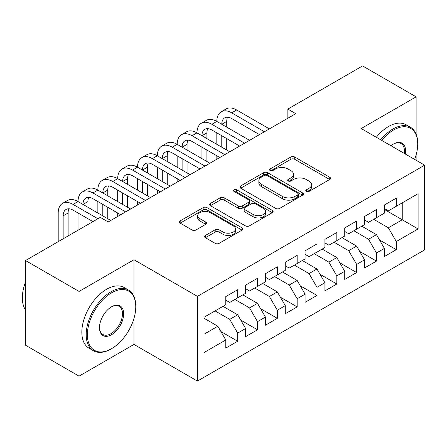 <?xml version="1.0" encoding="UTF-8"?>
<svg xmlns="http://www.w3.org/2000/svg" width="447" height="447" viewBox="0 0 447 447"><rect width="100%" height="100%" fill="white"/><g stroke="black" fill="none" stroke-linecap="round" stroke-linejoin="round"><path stroke-width="0.67" d="M306.335 191.422A1.928 1.112 0 0 0 309.061 191.422L329.741 179.482A2.755 1.587 0 0 0 330.545 178.359A2.755 1.587 0 0 0 329.741 177.235L294.707 157.014A2.755 1.587 0 0 0 290.813 157.014L270.139 168.949A1.928 1.112 0 0 0 269.575 169.737A1.928 1.112 0 0 0 270.139 170.525A1.928 1.112 0 0 0 272.86 170.525L275.536 168.977A8.806 5.085 0 0 1 287.991 168.977L290.913 170.665A8.806 5.085 0 0 1 293.489 174.257A8.806 5.085 0 0 1 290.913 177.856L288.237 179.398A1.928 1.112 0 0 0 287.672 180.186A1.928 1.112 0 0 0 288.237 180.974A1.928 1.112 0 0 0 290.958 180.974L293.634 179.426A8.806 5.085 0 0 1 306.094 179.426L309.011 181.113A8.806 5.085 0 0 1 311.593 184.712A8.806 5.085 0 0 1 309.011 188.304L306.335 189.852A1.928 1.112 0 0 0 305.77 190.634A1.928 1.112 0 0 0 306.335 191.422L306.335 189.852M205.374 235.44A2.755 1.587 0 0 0 204.57 236.564A2.755 1.587 0 0 0 205.374 237.687L215.203 243.364A2.755 1.587 0 0 0 219.097 243.364L242.062 230.104A2.755 1.587 0 0 0 242.866 228.981A2.755 1.587 0 0 0 242.062 227.858L207.028 207.631A2.755 1.587 0 0 0 203.139 207.631L180.175 220.891A2.755 1.587 0 0 0 179.364 222.014A2.755 1.587 0 0 0 180.175 223.137L192.042 229.993A2.755 1.587 0 0 0 195.937 229.993L205.765 224.316A2.755 1.587 0 0 0 206.57 223.193A2.755 1.587 0 0 0 205.765 222.07L199.876 218.672A7.364 4.252 0 0 1 197.719 215.666A7.364 4.252 0 0 1 202.267 211.738A7.364 4.252 0 0 1 210.291 212.66L233.351 225.975A7.364 4.252 0 0 1 235.508 228.981A7.364 4.252 0 0 1 230.965 232.909A7.364 4.252 0 0 1 222.941 231.987L219.097 229.769A2.755 1.587 0 0 0 215.203 229.769L205.374 235.44L205.374 237.687M133.977 296.462L133.977 259.729L79.058 291.438L25.524 260.534L100.273 217.376L108.202 221.952L295.769 113.661L287.84 109.085L287.84 118.243M133.977 259.729L197.429 296.361L424.65 165.178L424.65 249.884L197.429 381.073L197.429 296.361M416.123 134.156L416.123 96.837L361.204 128.546L424.65 165.178M416.123 96.837L362.59 65.927L287.84 109.085M275.732 208.419A2.755 1.587 0 0 0 279.626 208.419L302.591 195.16A2.755 1.587 0 0 0 303.396 194.037A2.755 1.587 0 0 0 302.591 192.914L267.557 172.687A2.755 1.587 0 0 0 263.663 172.687L240.698 185.946A2.755 1.587 0 0 0 239.894 187.07A2.755 1.587 0 0 0 240.698 188.193L275.732 208.419M234.753 191.841A1.928 1.112 0 0 1 236.709 192.109L236.709 189.824L272.324 210.386A2.755 1.587 0 0 1 273.134 211.509A2.755 1.587 0 0 1 272.324 212.632L249.359 225.891A2.755 1.587 0 0 1 245.47 225.891L210.436 205.665L210.436 203.419A2.755 1.587 0 0 0 209.632 204.542A2.755 1.587 0 0 0 210.436 205.665M210.436 203.419L220.265 197.742A2.755 1.587 0 0 1 224.159 197.742L238.363 205.944A2.755 1.587 0 0 0 242.257 205.944L248.778 202.184A2.755 1.587 0 0 0 249.582 201.061A2.755 1.587 0 0 0 248.778 199.932L233.988 191.394A1.928 1.112 0 0 1 233.423 190.606A1.928 1.112 0 0 1 234.608 189.578A1.928 1.112 0 0 1 236.709 189.824M384.398 209.475L402.244 219.779L402.244 202.837L418.107 193.68L396.299 206.274L396.299 198.144L384.398 205.011L384.398 213.141L376.469 217.717L376.469 209.593L364.573 216.46L364.573 224.59L356.639 229.166L356.639 221.036L344.743 227.909L344.743 236.033L336.814 240.615L336.814 232.485L324.919 239.352L324.919 247.482L316.984 252.063L316.984 243.933L305.089 250.801L305.089 258.93L297.16 263.507L297.16 255.382L285.264 262.249L285.264 270.379L277.33 274.955L277.33 266.825L265.434 273.698L265.434 281.822L257.506 286.404L257.506 278.274L245.61 285.141L245.61 293.271L237.675 297.847L237.675 289.723L225.78 296.59L225.78 304.72L203.972 317.309L203.972 352.571L225.78 339.977L217.851 326.237L203.972 318.225M418.107 193.68L418.107 228.937L396.299 241.531L388.365 227.791L373.692 219.321M379.542 239.983L396.299 249.655L396.299 241.531M396.299 249.655L384.398 256.528L384.398 248.398L376.469 252.98L368.54 239.24L353.868 230.769M359.718 251.432L376.469 261.104L376.469 252.98M376.469 261.104L364.573 267.971L364.573 259.847L356.639 264.423L348.71 250.689L334.038 242.218M339.888 262.881L356.639 272.553L356.639 264.423M356.639 272.553L344.743 279.42L344.743 271.295L336.814 275.872L328.886 262.138L314.213 253.661M320.058 274.324L336.814 284.001L336.814 275.872M336.814 284.001L324.919 290.868L324.919 282.739L316.984 287.32L309.056 273.581L294.383 265.11M300.233 285.773L316.984 295.445L316.984 287.32M316.984 295.445L305.089 302.317L305.089 294.187L297.16 298.764L289.226 285.03L274.553 276.559M280.403 297.221L297.16 306.893L297.16 298.764M297.16 306.893L285.264 313.76L285.264 305.636L277.33 310.212L269.401 296.478L254.729 288.008M260.579 308.67L277.33 318.342L277.33 310.212M277.33 318.342L265.434 325.209L265.434 317.079L257.506 321.661L249.571 307.922L234.898 299.451M240.749 320.113L257.506 329.791L257.506 321.661M257.506 329.791L245.61 336.658L245.61 328.528L237.675 333.11L229.747 319.37L215.074 310.9M220.924 331.562L237.675 341.234L237.675 333.11M237.675 341.234L225.78 348.107L225.78 339.977M225.78 300.138L229.747 302.429L237.675 297.847M203.972 334.255L217.851 326.237M245.61 288.695L249.571 290.98L257.506 286.404M229.747 319.37L237.675 314.794L223.003 306.324M245.61 328.528L237.675 314.794M265.434 277.246L269.401 279.537L277.33 274.955M249.571 307.922L257.506 303.345L242.833 294.875M265.434 317.079L257.506 303.345M285.264 265.797L289.226 268.088L297.16 263.507M269.401 296.478L277.33 291.897L262.657 283.426M285.264 305.636L277.33 291.897M305.089 254.349L309.056 256.639L316.984 252.063M289.226 285.03L297.16 280.448L282.487 271.977M305.089 294.187L297.16 280.448M324.919 242.905L328.886 245.191L336.814 240.615M309.056 273.581L316.984 269.005L302.312 260.534M324.919 282.739L316.984 269.005M344.743 231.457L348.71 233.747L356.639 229.166M328.886 262.138L336.814 257.556L322.142 249.085M344.743 271.295L336.814 257.556M364.573 220.008L368.54 222.299L376.469 217.717M348.71 250.689L356.639 246.107L341.972 237.636M364.573 259.847L356.639 246.107M384.398 208.559L388.365 210.85L396.299 206.274M368.54 239.24L376.469 234.664L361.796 226.188M384.398 248.398L376.469 234.664M25.524 260.534L25.524 345.24L79.058 376.151L133.977 344.441L197.429 381.073M79.058 291.438L79.058 376.151M416.123 160.255L416.123 154.863M388.365 227.791L402.244 219.779L418.107 228.937M133.977 344.441L133.977 318.337M307.106 191.696L309.011 190.595A8.806 5.085 0 0 0 311.593 186.997L311.593 184.712M293.489 174.257L293.489 176.548A8.806 5.085 0 0 1 290.913 180.147L289.008 181.247M329.702 179.504L294.707 159.3A2.755 1.587 0 0 0 290.813 159.3L270.904 170.793M302.552 195.183L267.557 174.978A2.755 1.587 0 0 0 263.663 174.978L240.737 188.215M297.724 194.819A1.928 1.112 0 0 0 298.289 194.037A1.928 1.112 0 0 0 297.724 193.249L266.976 175.498A1.928 1.112 0 0 0 264.25 175.498L261.428 177.124A8.806 5.085 0 0 0 258.847 180.722A8.806 5.085 0 0 0 261.428 184.315L282.448 196.451A8.806 5.085 0 0 0 294.903 196.451L297.724 194.819L297.724 197.11A1.928 1.112 0 0 0 298.289 196.322L298.289 194.037M258.847 180.722L258.847 183.007A8.806 5.085 0 0 0 261.428 186.606L261.428 184.315M297.724 197.11L294.903 198.742A8.806 5.085 0 0 1 282.448 198.742L261.428 186.606M210.476 205.687L220.265 200.032L220.265 197.742M249.582 201.061L249.582 203.346A2.755 1.587 0 0 1 248.778 204.469L242.257 208.235A2.755 1.587 0 0 1 238.363 208.235L224.159 200.032A2.755 1.587 0 0 0 220.265 200.032M236.709 192.109L272.29 212.655M253.108 214.459A7.364 4.252 0 0 0 261.132 215.381A7.364 4.252 0 0 0 265.674 211.453A7.364 4.252 0 0 0 263.518 208.447L255.393 203.754A2.755 1.587 0 0 0 251.499 203.754L244.984 207.52A2.755 1.587 0 0 0 244.174 208.643A2.755 1.587 0 0 0 244.984 209.766L253.108 214.459L253.108 216.745A7.364 4.252 0 0 0 261.132 217.667A7.364 4.252 0 0 0 265.674 213.739L265.674 211.453M244.174 208.643L244.174 210.934A2.755 1.587 0 0 0 244.984 212.057L244.984 209.766M253.108 216.745L244.984 212.057M235.508 228.981L235.508 231.272A7.364 4.252 0 0 1 230.965 235.195A7.364 4.252 0 0 1 222.941 234.273L219.097 232.054A2.755 1.587 0 0 0 215.203 232.054L205.413 237.709M197.719 215.666L197.719 217.957A7.364 4.252 0 0 0 199.876 220.958L199.876 218.672M205.732 224.338L199.876 220.958M242.028 230.127L207.028 209.922A2.755 1.587 0 0 0 203.139 209.922L180.208 223.159M58.199 241.665L58.199 213.001A21.031 12.142 60 0 1 62.552 203.374L67.508 200.513A21.031 12.142 60 0 1 78.024 201.558A21.031 12.142 60 0 1 82.382 191.931L87.338 189.064A21.031 12.142 60 0 1 97.854 190.109A21.031 12.142 60 0 1 102.207 180.482L107.168 177.621A21.031 12.142 60 0 1 117.678 178.66A21.031 12.142 60 0 1 122.037 169.033L126.993 166.172A21.031 12.142 60 0 1 137.508 167.212A21.031 12.142 60 0 1 141.861 157.584L146.823 154.723A21.031 12.142 60 0 1 157.338 155.768A21.031 12.142 60 0 1 161.691 146.141L166.647 143.275A21.031 12.142 60 0 1 177.163 144.32A21.031 12.142 60 0 1 181.521 134.692L186.477 131.831A21.031 12.142 60 0 1 196.993 132.871A21.031 12.142 60 0 1 201.346 123.243L206.302 120.383A21.031 12.142 60 0 1 216.817 121.422A21.031 12.142 60 0 1 221.176 111.795L226.132 108.934A21.031 12.142 60 0 1 236.647 109.979L269.401 128.887M221.176 111.795A21.031 12.142 60 0 1 231.691 112.84L264.445 131.748M259.489 134.608L231.691 118.561A14.019 8.096 -120 0 0 224.679 117.868A14.019 8.096 -120 0 0 221.773 124.288L226.73 121.422L226.73 127.149M227.612 117.22A14.019 8.096 -120 0 0 226.73 121.422M221.773 135.732L221.773 147.18M226.73 138.592L226.73 150.041M216.817 159.244L216.817 155.768M216.817 144.32L216.817 132.871M201.346 123.243A21.031 12.142 60 0 1 211.861 124.288L216.817 121.422L249.571 140.336M211.861 124.288L244.615 143.196M239.659 146.057L211.861 130.01A14.019 8.096 -120 0 0 204.849 129.317A14.019 8.096 -120 0 0 201.949 135.732L206.905 132.871L206.905 138.592M207.782 128.669A14.019 8.096 -120 0 0 206.905 132.871M201.949 147.18L201.949 158.629M206.905 150.041L206.905 161.49M196.993 170.693L196.993 167.212M196.993 155.768L196.993 144.32M181.521 134.692A21.031 12.142 60 0 1 192.031 135.732L196.993 132.871L229.747 151.784M192.031 135.732L224.791 154.645M219.829 157.506L192.031 141.459A14.019 8.096 -120 0 0 185.024 140.76A14.019 8.096 -120 0 0 182.119 147.18L187.075 144.32L187.075 150.041M187.952 140.118A14.019 8.096 -120 0 0 187.075 144.32M182.119 158.629L182.119 170.072M187.075 161.49L187.075 172.939M177.163 182.141L177.163 178.66M177.163 167.212L177.163 155.768M414.637 159.395A34.207 19.752 120 0 0 417.71 144.001A34.207 19.752 120 0 0 393.522 130.032A34.207 19.752 120 0 0 381.721 140.392M380.693 139.794A35.05 20.238 -60 0 1 392.924 129.004A35.05 20.238 -60 0 1 410.452 127.266A35.05 20.238 -60 0 1 417.71 143.314L417.71 144.001M391.008 145.756A17.103 9.873 -60 0 1 393.522 144.001L393.522 144.001A17.103 9.873 -60 0 1 405.351 154.036M404.25 153.399A16.265 9.387 120 0 0 401.06 143.537A16.265 9.387 120 0 0 393.22 144.174M376.329 137.279A35.05 20.238 -60 0 1 388.566 126.484A35.05 20.238 -60 0 1 406.088 124.747L410.452 127.266M111.571 292.813A34.207 19.752 120 0 0 87.383 334.708A34.207 19.752 120 0 0 111.571 348.677L110.979 349.018A35.05 20.238 -60 0 1 93.457 350.755A35.05 20.238 -60 0 1 88.081 322.667A35.05 20.238 -60 0 1 110.979 291.785A35.05 20.238 -60 0 1 128.501 290.047A35.05 20.238 -60 0 1 135.765 306.094L135.765 306.782A34.207 19.752 120 0 0 111.571 292.813M111.571 306.782L111.571 306.782A17.103 9.873 -60 0 1 123.668 313.76A17.103 9.873 -60 0 1 111.571 334.708A17.103 9.873 -60 0 1 99.48 327.729A17.103 9.873 -60 0 1 111.571 306.782L111.571 306.782M99.485 327.377A16.265 9.387 120 0 0 102.849 334.485A16.265 9.387 120 0 0 110.979 333.68A16.265 9.387 120 0 0 121.601 319.348A16.265 9.387 120 0 0 119.109 306.318A16.265 9.387 120 0 0 111.275 306.955M25.524 310.028A35.05 20.238 -60 0 1 25.524 282.012M93.457 350.755L89.093 348.235A35.05 20.238 -60 0 1 83.718 320.153A35.05 20.238 -60 0 1 106.615 289.265A35.05 20.238 -60 0 1 124.143 287.527L128.501 290.047M110.979 349.018L111.577 348.677A34.207 19.752 120 0 0 111.577 348.677A34.207 19.752 120 0 0 135.765 306.782M161.691 146.141A21.031 12.142 60 0 1 172.207 147.18L177.163 144.32L209.917 163.228M172.207 147.18L204.961 166.094M200.005 168.955L172.207 152.902A14.019 8.096 -120 0 0 165.194 152.209A14.019 8.096 -120 0 0 162.295 158.629L167.251 155.768L167.251 161.49M168.128 151.561A14.019 8.096 -120 0 0 167.251 155.768M162.295 170.078L162.295 181.521M167.251 172.939L167.251 184.382M157.338 193.59L157.338 190.109M157.338 178.66L157.338 167.212M141.861 157.584A21.031 12.142 60 0 1 152.377 158.629L157.338 155.768L190.092 174.676M152.377 158.629L185.136 177.537M180.175 180.398L152.377 164.351A14.019 8.096 -120 0 0 145.37 163.658A14.019 8.096 -120 0 0 142.464 170.072L147.421 167.212L147.421 172.939M148.298 163.01A14.019 8.096 -120 0 0 147.421 167.212M142.464 181.521L142.464 192.97M147.421 184.382L147.421 195.831M137.508 205.033L137.508 201.558M137.508 190.109L137.508 178.66M122.037 169.033A21.031 12.142 60 0 1 132.552 170.072L137.508 167.212L170.262 186.125M132.552 170.072L165.306 188.986M160.35 191.847L132.552 175.8A14.019 8.096 -120 0 0 125.54 175.107A14.019 8.096 -120 0 0 122.64 181.521L127.596 178.66L127.596 184.382M128.473 174.459A14.019 8.096 -120 0 0 127.596 178.66M122.64 192.97L122.64 204.419M127.596 195.831L127.596 207.279M117.678 216.482L117.678 213.001M117.678 201.558L117.678 190.109M102.207 180.482A21.031 12.142 60 0 1 112.722 181.521L117.678 178.66L150.438 197.574M112.722 181.521L145.476 200.435M140.52 203.296L112.722 187.248A14.019 8.096 -120 0 0 105.715 186.55A14.019 8.096 -120 0 0 102.81 192.97L107.766 190.109L107.766 195.831M108.643 185.907A14.019 8.096 -120 0 0 107.766 190.109M102.81 204.419L102.81 215.862M107.766 207.279L107.766 218.728M97.854 213.001L97.854 201.558M82.382 191.931A21.031 12.142 60 0 1 92.898 192.97L97.854 190.109L130.608 209.017M92.898 192.97L125.652 211.878M120.696 214.744L92.898 198.691A14.019 8.096 -120 0 0 85.885 197.999A14.019 8.096 -120 0 0 82.98 204.419L87.942 201.558L87.942 207.279M88.819 197.35A14.019 8.096 -120 0 0 87.942 201.558M82.98 215.862L82.98 227.355M87.942 218.728L87.942 224.495M78.024 230.216L78.024 213.001M62.552 203.374A21.031 12.142 60 0 1 73.068 204.419L78.024 201.558L110.778 220.466M73.068 204.419L97.893 218.751M92.937 221.611L73.068 210.14A14.019 8.096 -120 0 0 66.061 209.447A14.019 8.096 -120 0 0 63.156 215.862L63.156 238.804M68.989 208.799A14.019 8.096 -120 0 0 68.112 213.001L68.112 235.943M309.011 190.595L309.011 188.304M288.237 180.974L288.237 179.398M290.913 180.147L290.913 177.856M270.139 170.525L270.139 168.949M290.813 159.3L290.813 157.014M294.707 159.3L294.707 157.014M329.741 179.482L329.741 177.235M240.698 188.193L240.698 185.946M263.663 174.978L263.663 172.687M267.557 174.978L267.557 172.687M302.591 195.16L302.591 192.914M282.448 198.742L282.448 196.451M294.903 198.742L294.903 196.451M224.159 200.032L224.159 197.742M238.363 208.235L238.363 205.944M242.257 208.235L242.257 205.944M248.778 204.469L248.778 202.184M272.324 212.632L272.324 210.386M215.203 232.054L215.203 229.769M219.097 232.054L219.097 229.769M222.941 234.273L222.941 231.987M205.765 224.316L205.765 222.07M180.175 223.137L180.175 220.891M203.139 209.922L203.139 207.631M207.028 209.922L207.028 207.631M242.062 230.104L242.062 227.858M236.647 109.979L231.691 112.84M68.112 213.001L63.156 215.862"/></g></svg>

